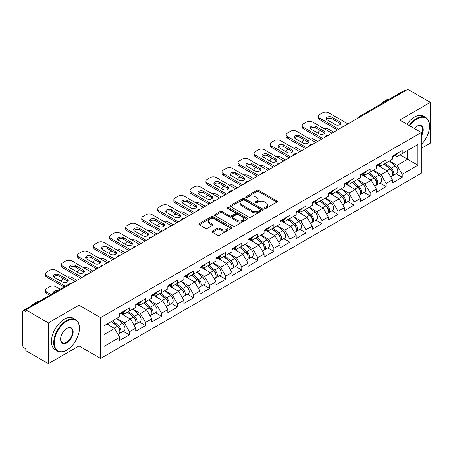 <?xml version="1.0" encoding="UTF-8"?>
<svg xmlns="http://www.w3.org/2000/svg" width="453" height="453" viewBox="0 0 453 453"><rect width="100%" height="100%" fill="white"/><g stroke="black" fill="none" stroke-linecap="round" stroke-linejoin="round"><path stroke-width="0.68" d="M264.739 208.289A0.997 0.578 0 0 0 266.149 208.289L276.879 202.095A1.427 0.827 0 0 0 277.298 201.511A1.427 0.827 0 0 0 276.879 200.928L258.708 190.436A1.427 0.827 0 0 0 256.687 190.436L245.962 196.63A0.997 0.578 0 0 0 245.668 197.038A0.997 0.578 0 0 0 245.962 197.446A0.997 0.578 0 0 0 247.372 197.446L248.759 196.647A4.57 2.639 0 0 1 255.22 196.647L256.738 197.519A4.57 2.639 0 0 1 258.074 199.382A4.57 2.639 0 0 1 256.738 201.251L255.35 202.049A0.997 0.578 0 0 0 255.056 202.457A0.997 0.578 0 0 0 255.35 202.865A0.997 0.578 0 0 0 256.76 202.865L258.153 202.066A4.57 2.639 0 0 1 264.614 202.066L266.126 202.938A4.57 2.639 0 0 1 267.463 204.807A4.57 2.639 0 0 1 266.126 206.67L264.739 207.474A0.997 0.578 0 0 0 264.444 207.882A0.997 0.578 0 0 0 264.739 208.289L264.739 207.474M212.366 231.121A1.427 0.827 0 0 0 211.947 231.704A1.427 0.827 0 0 0 212.366 232.287L217.468 235.232A1.427 0.827 0 0 0 219.484 235.232L231.398 228.352A1.427 0.827 0 0 0 231.817 227.768A1.427 0.827 0 0 0 231.398 227.185L213.227 216.693A1.427 0.827 0 0 0 211.206 216.693L199.292 223.572A1.427 0.827 0 0 0 198.878 224.156A1.427 0.827 0 0 0 199.292 224.739L205.452 228.295A1.427 0.827 0 0 0 207.474 228.295L212.57 225.351A1.427 0.827 0 0 0 212.989 224.767A1.427 0.827 0 0 0 212.57 224.184L209.518 222.423A3.817 2.203 0 0 1 208.397 220.86A3.817 2.203 0 0 1 210.753 218.827A3.817 2.203 0 0 1 214.915 219.303L226.879 226.211A3.817 2.203 0 0 1 228.001 227.768A3.817 2.203 0 0 1 225.639 229.807A3.817 2.203 0 0 1 221.477 229.326L219.484 228.176A1.427 0.827 0 0 0 217.468 228.176L212.366 231.121L212.366 232.287M79.015 305.209L48.363 322.904L25.838 309.897L407.825 89.36L430.35 102.367L399.699 120.062L421.301 132.531L100.611 317.678L79.015 305.209L79.015 324.461M248.861 217.1A1.427 0.827 0 0 0 250.883 217.1L262.797 210.226A1.427 0.827 0 0 0 263.21 209.643A1.427 0.827 0 0 0 262.797 209.06L244.62 198.567A1.427 0.827 0 0 0 242.604 198.567L230.69 205.447A1.427 0.827 0 0 0 230.271 206.03A1.427 0.827 0 0 0 230.69 206.613L248.861 217.1M227.61 208.505A0.997 0.578 0 0 1 228.623 208.646L228.623 207.457L247.095 218.125A1.427 0.827 0 0 1 247.514 218.708A1.427 0.827 0 0 1 247.095 219.286L235.181 226.166A1.427 0.827 0 0 1 233.165 226.166L214.994 215.673L220.09 212.751L220.09 211.568L214.994 214.507A1.427 0.827 0 0 0 214.575 215.09A1.427 0.827 0 0 0 214.994 215.673L214.994 214.507M220.09 212.751A1.427 0.827 0 0 1 222.112 212.751L222.112 211.568A1.427 0.827 0 0 0 220.09 211.568M222.112 211.568L229.478 215.821A1.427 0.827 0 0 0 231.5 215.821L234.881 213.867A1.427 0.827 0 0 0 235.3 213.284A1.427 0.827 0 0 0 234.881 212.7L227.208 208.272A0.997 0.578 0 0 1 226.913 207.865A0.997 0.578 0 0 1 227.531 207.332A0.997 0.578 0 0 1 228.623 207.457M48.363 322.904L48.363 363.64L79.015 345.945L100.611 358.414L100.611 317.678M100.611 358.414L421.301 173.267L421.301 132.531M123.358 331.285L129.462 334.812L129.462 331.721L124.32 322.813L116.704 318.419M129.462 334.812L119.688 340.452L119.688 337.36L104.003 346.42L104.003 325.752L119.688 316.698L119.688 313.612L129.462 307.972L129.462 311.058L135.736 307.434L135.736 304.348L145.504 298.708L145.504 301.794L151.778 298.17L151.778 295.084L161.551 289.444L161.551 292.53L167.825 288.906L167.825 285.82L177.593 280.18L177.593 283.267L183.867 279.643L183.867 276.557L193.641 270.917L193.641 274.003L199.915 270.384L199.915 267.293L209.682 261.653L209.682 264.739L215.956 261.121L215.956 258.029L225.73 252.389L225.73 255.475L232.004 251.857L232.004 248.765L241.772 243.125L241.772 246.217L248.046 242.593L248.046 239.507L257.819 233.861L257.819 236.953L264.093 233.329L264.093 230.243L273.861 224.597L273.861 227.689L280.135 224.065L280.135 220.979L289.909 215.334L289.909 218.425L296.183 214.801L296.183 211.715L305.951 206.075L305.951 209.161L312.225 205.537L312.225 202.451L321.998 196.812L321.998 199.898L328.272 196.274L328.272 193.188L338.04 187.548L338.04 190.634L344.314 187.01L344.314 183.924L354.087 178.284L354.087 181.37L360.362 177.746L360.362 174.66L370.129 169.02L370.129 172.106L376.403 168.488L376.403 165.396L386.177 159.756L386.177 162.842L392.451 159.224L392.451 156.132L402.219 150.492L402.219 153.578L417.904 144.524L417.904 165.192L402.219 174.246L397.077 165.339L389.467 160.945M396.12 173.81L402.219 177.333L402.219 174.246M402.219 177.333L392.451 182.972L392.451 179.886L386.177 183.51L381.035 174.603L373.419 170.209M380.073 183.074L386.177 186.596L386.177 183.51M386.177 186.596L376.403 192.236L376.403 189.15L370.129 192.774L364.988 183.867L357.377 179.473M364.031 192.338L370.129 195.86L370.129 192.774M370.129 195.86L360.362 201.5L360.362 198.414L354.087 202.038L348.946 193.131L341.33 188.737M347.983 201.602L354.087 205.124L354.087 202.038M354.087 205.124L344.314 210.764L344.314 207.678L338.04 211.296L332.898 202.389L325.288 197.995M331.941 210.866L338.04 214.388L338.04 211.296M338.04 214.388L328.272 220.028L328.272 216.942L321.998 220.56L316.857 211.653L309.24 207.259M315.894 220.124L321.998 223.652L321.998 220.56M321.998 223.652L312.225 229.292L312.225 226.206L305.951 229.824L300.809 220.917L293.199 216.523M299.852 229.388L305.951 232.916L305.951 229.824M305.951 232.916L296.183 238.555L296.183 235.469L289.909 239.088L284.767 230.181L277.151 225.787M283.805 238.652L289.909 242.174L289.909 239.088M289.909 242.174L280.135 247.819L280.135 244.728L273.861 248.352L268.72 239.444L261.109 235.05M267.763 247.916L273.861 251.438L273.861 248.352M273.861 251.438L264.093 257.083L264.093 253.991L257.819 257.615L252.678 248.708L245.062 244.314M251.715 257.179L257.819 260.702L257.819 257.615M257.819 260.702L248.046 266.347L248.046 263.255L241.772 266.879L236.63 257.972L229.02 253.578M235.673 266.443L241.772 269.965L241.772 266.879M241.772 269.965L232.004 275.605L232.004 272.519L225.73 276.143L220.588 267.236L212.972 262.842M219.626 275.707L225.73 279.229L225.73 276.143M225.73 279.229L215.956 284.869L215.956 281.783L209.682 285.407L204.541 276.5L196.93 272.106M203.584 284.971L209.682 288.493L209.682 285.407M209.682 288.493L199.915 294.133L199.915 291.047L193.641 294.671L188.499 285.764L180.883 281.37M187.536 294.235L193.641 297.757L193.641 294.671M193.641 297.757L183.867 303.397L183.867 300.311L177.593 303.935L172.451 295.028L164.841 290.633M171.494 303.499L177.593 307.021L177.593 303.935M177.593 307.021L167.825 312.661L167.825 309.575L161.551 313.193L156.41 304.286L148.794 299.892M155.447 312.763L161.551 316.285L161.551 313.193M161.551 316.285L151.778 321.924L151.778 318.838L145.504 322.457L140.362 313.55L132.752 309.156M139.405 322.021L145.504 325.548L145.504 322.457M145.504 325.548L135.736 331.188L135.736 328.102L129.462 331.721M122.327 312.876L124.32 314.025L129.462 311.058M124.32 322.813L130.594 319.195L120.991 313.652M135.736 328.102L130.594 319.195M138.375 303.618L140.362 304.761L145.504 301.794M140.362 313.55L146.636 309.931L137.038 304.388M151.778 318.838L146.636 309.931M154.416 294.354L156.41 295.498L161.551 292.53M156.41 304.286L162.684 300.667L153.08 295.124M167.825 309.575L162.684 300.667M170.464 285.09L172.451 286.234L177.593 283.267M172.451 295.028L178.725 291.404L169.128 285.86M183.867 300.311L178.725 291.404M186.506 275.826L188.499 276.976L193.641 274.003M188.499 285.764L194.773 282.14L185.169 276.596M199.915 291.047L194.773 282.14M202.553 266.562L204.541 267.712L209.682 264.739M204.541 276.5L210.815 272.876L201.217 267.332M215.956 281.783L210.815 272.876M218.595 257.298L220.588 258.448L225.73 255.475M220.588 267.236L226.862 263.612L217.259 258.068M232.004 272.519L226.862 263.612M234.643 248.034L236.63 249.184L241.772 246.217M236.63 257.972L242.904 254.348L233.306 248.805M248.046 263.255L242.904 254.348M250.685 238.771L252.678 239.92L257.819 236.953M252.678 248.708L258.952 245.084L249.348 239.546M264.093 253.991L258.952 245.084M266.732 229.507L268.72 230.656L273.861 227.689M268.72 239.444L274.994 235.82L265.396 230.283M280.135 244.728L274.994 235.82M282.774 220.243L284.767 221.392L289.909 218.425M284.767 230.181L291.041 226.557L281.438 221.019M296.183 235.469L291.041 226.557M298.821 210.985L300.809 212.129L305.951 209.161M300.809 220.917L307.083 217.298L297.485 211.755M312.225 226.206L307.083 217.298M314.863 201.721L316.857 202.865L321.998 199.898M316.857 211.653L323.131 208.035L313.527 202.491M328.272 216.942L323.131 208.035M330.911 192.457L332.898 193.601L338.04 190.634M332.898 202.389L339.172 198.771L329.574 193.227M344.314 207.678L339.172 198.771M346.953 183.193L348.946 184.343L354.087 181.37M348.946 193.131L355.22 189.507L345.616 183.963M360.362 198.414L355.22 189.507M363 173.929L364.988 175.079L370.129 172.106M364.988 183.867L371.262 180.243L361.664 174.699M376.403 189.15L371.262 180.243M379.042 164.666L381.035 165.815L386.177 162.842M381.035 174.603L387.309 170.979L377.706 165.436M392.451 179.886L387.309 170.979M406.284 90.249L359.693 117.151M359.036 117.531A2.18 1.257 120 0 1 359.591 117.089A2.18 1.257 60 0 0 358.499 116.982L405.09 90.085A2.18 1.257 60 0 1 406.182 90.192M395.09 155.402L397.077 156.551L402.219 153.578M397.077 165.339L407.621 159.252L407.621 150.464L417.904 144.524M400.01 154.858L417.904 165.192M421.301 148.324L430.35 143.103L430.35 102.367M48.363 363.64L25.838 350.633L25.838 348.855L24.19 347.904A2.18 1.257 -120 0 1 22.65 345.231L22.65 311.619A2.18 1.257 -120 0 1 23.103 310.622A2.18 1.257 -120 0 1 24.19 310.73L25.838 311.681L25.838 309.897M104.003 334.541L114.547 328.453L106.936 324.059M119.688 337.36L114.547 328.453M79.015 345.945L79.015 332.225M265.135 208.431L266.126 207.859A4.57 2.639 0 0 0 267.463 205.99L267.463 204.807M258.074 199.382L258.074 200.571A4.57 2.639 0 0 1 256.738 202.434L255.747 203.006M276.879 200.928L276.879 202.095L258.708 191.625A1.427 0.827 0 0 0 256.687 191.625L246.358 197.587M262.774 210.237L244.62 199.756A1.427 0.827 0 0 0 242.604 199.756L230.707 206.625M260.271 210.05A0.997 0.578 0 0 0 260.566 209.643A0.997 0.578 0 0 0 260.271 209.235L244.32 200.028A0.997 0.578 0 0 0 242.904 200.028L241.443 200.872A4.57 2.639 0 0 0 240.107 202.734A4.57 2.639 0 0 0 241.443 204.603L252.344 210.894A4.57 2.639 0 0 0 258.805 210.894L260.271 210.05L260.271 211.24A0.997 0.578 0 0 0 260.566 210.832L260.566 209.643M240.107 202.734L240.107 203.924A4.57 2.639 0 0 0 241.443 205.787L241.443 204.603M260.271 211.24L258.805 212.083A4.57 2.639 0 0 1 252.344 212.083L241.443 205.787M222.112 212.751L229.478 217.01A1.427 0.827 0 0 0 231.5 217.01L234.881 215.056A1.427 0.827 0 0 0 235.3 214.473L235.3 213.284M228.623 208.646L247.078 219.297M237.129 220.237A3.817 2.203 0 0 0 241.29 220.713A3.817 2.203 0 0 0 243.646 218.674A3.817 2.203 0 0 0 242.531 217.117L238.312 214.682A1.427 0.827 0 0 0 236.296 214.682L232.91 216.636A1.427 0.827 0 0 0 232.497 217.219A1.427 0.827 0 0 0 232.91 217.802L237.129 220.237L237.129 221.421A3.817 2.203 0 0 0 241.29 221.902A3.817 2.203 0 0 0 243.646 219.864L243.646 218.674M232.497 217.219L232.497 218.408A1.427 0.827 0 0 0 232.91 218.992L232.91 217.802M237.129 221.421L232.91 218.992M228.001 227.768L228.001 228.958A3.817 2.203 0 0 1 225.639 230.996A3.817 2.203 0 0 1 221.477 230.515L219.484 229.365A1.427 0.827 0 0 0 217.468 229.365L212.389 232.298M208.397 220.86L208.397 222.049A3.817 2.203 0 0 0 209.518 223.606L209.518 222.423M212.553 225.362L209.518 223.606M231.381 228.363L213.227 217.882A1.427 0.827 0 0 0 211.206 217.882L199.314 224.75M391.228 169.796L390.503 169.382M392.145 175.917A4.802 2.769 -120 0 0 392.842 175.702A4.802 2.769 -120 0 0 393.708 172.344A4.802 2.769 -120 0 0 391.205 168.165L385.418 163.284M392.842 175.702L396.805 173.414A4.802 2.769 -120 0 0 397.666 170.062A4.802 2.769 -120 0 0 395.169 165.877L389.376 160.996M384.303 163.924L390.905 169.496A2.911 1.682 60 0 1 392.479 173.08M333.668 132.174L328.68 129.292A4.366 2.52 0 0 0 324.155 128.697M320.299 130.572L319.529 131.019A4.366 2.52 0 0 0 318.249 132.797A4.366 2.52 0 0 0 318.368 133.375M390.735 176.919L391.607 176.415A4.802 2.769 -120 0 0 392.474 173.057A4.802 2.769 -120 0 0 389.971 168.878L384.184 163.992M382.513 168.21L378.606 164.915M326.488 119.349A3.347 1.931 180 0 1 331.924 118.754L340.044 123.448A3.347 1.931 180 0 1 340.747 124.037M337.474 129.977L319.529 119.615A4.366 2.52 180 0 1 318.249 117.837L318.249 116.291A4.366 2.52 0 0 0 319.529 118.069L319.529 119.615M393.736 155.39A4.802 2.769 60 0 1 392.842 156.698A4.802 2.769 60 0 1 392.451 156.863M397.694 153.103A4.802 2.769 60 0 1 396.805 154.411L392.842 156.698M318.249 116.291A4.366 2.52 0 0 1 319.529 114.507L322.513 112.786A4.366 2.52 0 0 1 328.68 112.786L347.966 123.918M338.81 129.207L319.529 118.069M331.924 117.208L340.044 121.902A3.347 1.931 180 0 1 341.03 123.267A3.347 1.931 180 0 1 338.963 125.051A3.347 1.931 180 0 1 335.316 124.632L327.191 119.943A3.347 1.931 180 0 1 326.211 118.578A3.347 1.931 180 0 1 328.278 116.789A3.347 1.931 180 0 1 331.924 117.208L331.924 118.754M421.301 144.53A17.746 10.243 120 0 0 429.529 126.177A17.746 10.243 120 0 0 416.981 118.935A17.746 10.243 120 0 0 409.693 125.832M409.167 125.526A18.182 10.498 -60 0 1 416.669 118.397A18.182 10.498 -60 0 1 425.763 117.497A18.182 10.498 -60 0 1 429.529 125.821A18.182 10.498 -60 0 1 429.529 126.002M414.257 128.465A8.873 5.125 -60 0 1 416.981 126.177L416.981 126.177A8.873 5.125 -60 0 1 422.808 127.372A8.873 5.125 -60 0 1 421.301 136.183M421.301 134.915A8.437 4.87 120 0 0 420.888 125.94A8.437 4.87 120 0 0 416.822 126.268M381.284 103.828A18.182 10.498 -60 0 1 385.611 100.464A18.182 10.498 -60 0 1 389.937 98.833M406.902 124.218A18.182 10.498 -60 0 1 414.41 117.089A18.182 10.498 -60 0 1 423.498 116.189L425.763 117.497M66.568 350.22L66.874 350.039A17.746 10.243 120 0 0 79.422 328.306A17.746 10.243 120 0 0 66.874 321.064A17.746 10.243 120 0 0 54.326 342.796A17.746 10.243 120 0 0 66.874 350.039L66.568 350.22A18.182 10.498 -60 0 1 57.474 351.12A18.182 10.498 -60 0 1 54.688 336.551A18.182 10.498 -60 0 1 66.568 320.526A18.182 10.498 -60 0 1 75.657 319.625A18.182 10.498 -60 0 1 79.422 327.949A18.182 10.498 -60 0 1 79.422 328.131M66.874 328.306L66.874 328.306A8.873 5.125 -60 0 1 73.148 331.93A8.873 5.125 -60 0 1 66.874 342.796A8.873 5.125 -60 0 1 60.6 339.172A8.873 5.125 -60 0 1 66.874 328.306L66.874 328.306M60.606 338.991A8.437 4.87 120 0 0 62.35 342.678A8.437 4.87 120 0 0 66.568 342.264A8.437 4.87 120 0 0 72.078 334.829A8.437 4.87 120 0 0 70.787 328.068A8.437 4.87 120 0 0 66.721 328.402M31.183 305.956A18.182 10.498 -60 0 1 35.504 302.598A18.182 10.498 -60 0 1 39.83 300.962M57.474 351.12L55.215 349.812A18.182 10.498 -60 0 1 52.429 335.243A18.182 10.498 -60 0 1 64.303 319.223A18.182 10.498 -60 0 1 73.397 318.323L75.657 319.625M375.18 179.06L374.461 178.646M376.103 185.181A4.802 2.769 -120 0 0 376.8 184.966A4.802 2.769 -120 0 0 377.66 181.608A4.802 2.769 -120 0 0 375.163 177.429L369.376 172.542M376.8 184.966L380.758 182.678A4.802 2.769 -120 0 0 381.624 179.326A4.802 2.769 -120 0 0 379.121 175.141L373.334 170.26M368.261 173.188L374.863 178.759A2.911 1.682 60 0 1 376.432 182.344M317.627 141.438L312.638 138.556A4.366 2.52 0 0 0 308.108 137.961M304.257 139.835L303.482 140.277A4.366 2.52 0 0 0 302.208 142.061A4.366 2.52 0 0 0 302.321 142.638M374.693 186.183L375.565 185.679A4.802 2.769 -120 0 0 376.426 182.321A4.802 2.769 -120 0 0 373.929 178.142L368.142 173.256M366.471 177.474L362.564 174.179M359.138 188.323L358.414 187.91M360.056 194.445A4.802 2.769 -120 0 0 360.752 194.229A4.802 2.769 -120 0 0 361.619 190.872A4.802 2.769 -120 0 0 359.116 186.693L353.329 181.806M360.752 194.229L364.716 191.942A4.802 2.769 -120 0 0 365.577 188.59A4.802 2.769 -120 0 0 363.08 184.405L357.287 179.524M352.213 182.451L358.816 188.023A2.911 1.682 60 0 1 360.39 191.608M301.579 150.702L296.59 147.82A4.366 2.52 0 0 0 292.066 147.225M288.21 149.099L287.44 149.541A4.366 2.52 0 0 0 286.16 151.325A4.366 2.52 0 0 0 286.279 151.902M358.646 195.447L359.518 194.937A4.802 2.769 -120 0 0 360.384 191.585A4.802 2.769 -120 0 0 357.881 187.406L352.094 182.519M350.424 186.738L346.517 183.442M343.091 197.587L342.372 197.174M344.014 203.708A4.802 2.769 -120 0 0 344.71 203.493A4.802 2.769 -120 0 0 345.571 200.135A4.802 2.769 -120 0 0 343.074 195.956L337.287 191.07M344.71 203.493L348.668 201.206A4.802 2.769 -120 0 0 349.535 197.848A4.802 2.769 -120 0 0 347.032 193.669L341.245 188.788M336.171 191.715L342.774 197.287A2.911 1.682 60 0 1 344.342 200.872M285.537 159.966L280.549 157.083A4.366 2.52 0 0 0 276.019 156.489M272.168 158.363L271.392 158.805A4.366 2.52 0 0 0 270.118 160.589A4.366 2.52 0 0 0 270.231 161.166M342.604 204.705L343.476 204.201A4.802 2.769 -120 0 0 344.337 200.849A4.802 2.769 -120 0 0 341.839 196.67L336.052 191.783M334.382 196.002L330.475 192.706M327.049 206.851L326.324 206.438M327.966 212.972A4.802 2.769 -120 0 0 328.663 212.751A4.802 2.769 -120 0 0 329.529 209.399A4.802 2.769 -120 0 0 327.026 205.22L321.239 200.334M328.663 212.751L332.627 210.469A4.802 2.769 -120 0 0 333.487 207.112A4.802 2.769 -120 0 0 330.99 202.933L325.197 198.046M320.124 200.979L326.726 206.551A2.911 1.682 60 0 1 328.3 210.135M269.49 169.229L264.501 166.347A4.366 2.52 0 0 0 259.977 165.753M256.121 167.627L255.35 168.069A4.366 2.52 0 0 0 254.071 169.852A4.366 2.52 0 0 0 254.19 170.424M326.556 213.969L327.428 213.465A4.802 2.769 -120 0 0 328.295 210.113A4.802 2.769 -120 0 0 325.792 205.934L320.005 201.047M318.334 205.266L314.427 201.97M311.001 216.115L310.282 215.702M311.924 222.236A4.802 2.769 -120 0 0 312.621 222.015A4.802 2.769 -120 0 0 313.482 218.663A4.802 2.769 -120 0 0 310.985 214.484L305.197 209.597M312.621 222.015L316.579 219.733A4.802 2.769 -120 0 0 317.445 216.375A4.802 2.769 -120 0 0 314.943 212.197L309.156 207.31M304.082 210.243L310.684 215.815A2.911 1.682 60 0 1 312.253 219.399M253.448 178.493L248.459 175.611A4.366 2.52 0 0 0 243.929 175.017M240.079 176.885L239.303 177.333A4.366 2.52 0 0 0 238.029 179.116A4.366 2.52 0 0 0 238.142 179.688M310.515 223.233L311.387 222.729A4.802 2.769 -120 0 0 312.247 219.377A4.802 2.769 -120 0 0 309.75 215.192L303.963 210.311M302.293 214.529L298.385 211.234M310.447 128.612A3.347 1.931 180 0 1 315.877 128.018L324.003 132.706A3.347 1.931 180 0 1 324.705 133.301M321.432 139.241L303.482 128.879A4.366 2.52 180 0 1 302.208 127.095L302.208 125.555A4.366 2.52 0 0 0 303.482 127.333L303.482 128.879M377.694 164.654A4.802 2.769 60 0 1 376.8 165.962A4.802 2.769 60 0 1 376.403 166.126M381.653 162.367A4.802 2.769 60 0 1 380.758 163.675L376.8 165.962M302.208 125.555A4.366 2.52 0 0 1 303.482 123.771L306.466 122.05A4.366 2.52 0 0 1 312.638 122.05L331.924 133.182M322.768 138.471L303.482 127.333M315.877 126.472L324.003 131.166A3.347 1.931 180 0 1 324.982 132.531A3.347 1.931 180 0 1 322.915 134.315A3.347 1.931 180 0 1 319.269 133.895L311.149 129.207A3.347 1.931 180 0 1 310.163 127.842A3.347 1.931 180 0 1 312.23 126.053A3.347 1.931 180 0 1 315.877 126.472L315.877 128.018M294.399 137.876A3.347 1.931 180 0 1 299.835 137.282L307.955 141.97A3.347 1.931 180 0 1 308.657 142.565M305.384 148.505L287.44 138.142A4.366 2.52 180 0 1 286.16 136.359L286.16 134.818A4.366 2.52 0 0 0 287.44 136.596L287.44 138.142M361.647 173.918A4.802 2.769 60 0 1 360.752 175.226A4.802 2.769 60 0 1 360.362 175.39M365.605 171.63A4.802 2.769 60 0 1 364.716 172.938L360.752 175.226M286.16 134.818A4.366 2.52 0 0 1 287.44 133.035L290.424 131.313A4.366 2.52 0 0 1 296.59 131.313L315.877 142.446M306.721 147.735L287.44 136.596M299.835 135.736L307.955 140.43A3.347 1.931 180 0 1 308.94 141.795A3.347 1.931 180 0 1 306.874 143.578A3.347 1.931 180 0 1 303.227 143.159L295.101 138.471A3.347 1.931 180 0 1 294.122 137.1A3.347 1.931 180 0 1 296.188 135.317A3.347 1.931 180 0 1 299.835 135.736L299.835 137.282M278.357 147.14A3.347 1.931 180 0 1 283.788 146.546L291.913 151.234A3.347 1.931 180 0 1 292.615 151.829M289.342 157.769L271.392 147.406A4.366 2.52 180 0 1 270.118 145.623L270.118 144.082A4.366 2.52 0 0 0 271.392 145.86L271.392 147.406M345.605 183.182A4.802 2.769 60 0 1 344.71 184.49A4.802 2.769 60 0 1 344.314 184.654M349.563 180.894A4.802 2.769 60 0 1 348.668 182.202L344.71 184.49M270.118 144.082A4.366 2.52 0 0 1 271.392 142.299L274.376 140.577A4.366 2.52 0 0 1 280.549 140.577L299.835 151.71M290.679 156.993L271.392 145.86M283.788 145L291.913 149.694A3.347 1.931 180 0 1 292.893 151.059A3.347 1.931 180 0 1 290.826 152.842A3.347 1.931 180 0 1 287.179 152.423L279.059 147.735A3.347 1.931 180 0 1 278.074 146.364A3.347 1.931 180 0 1 280.141 144.581A3.347 1.931 180 0 1 283.788 145L283.788 146.546M262.31 156.404A3.347 1.931 180 0 1 267.746 155.809L275.866 160.498A3.347 1.931 180 0 1 276.568 161.092M273.295 167.032L255.35 156.67A4.366 2.52 180 0 1 254.071 154.886L254.071 153.346A4.366 2.52 0 0 0 255.35 155.124L255.35 156.67M329.558 192.446A4.802 2.769 60 0 1 328.663 193.754A4.802 2.769 60 0 1 328.272 193.912M333.516 190.158A4.802 2.769 60 0 1 332.627 191.466L328.663 193.754M254.071 153.346A4.366 2.52 0 0 1 255.35 151.562L258.335 149.841A4.366 2.52 0 0 1 264.501 149.841L283.788 160.974M274.631 166.257L255.35 155.124M267.746 154.263L275.866 158.952A3.347 1.931 180 0 1 276.851 160.322A3.347 1.931 180 0 1 274.784 162.106A3.347 1.931 180 0 1 271.137 161.687L263.012 156.993A3.347 1.931 180 0 1 262.032 155.628A3.347 1.931 180 0 1 264.099 153.844A3.347 1.931 180 0 1 267.746 154.263L267.746 155.809M246.268 165.662A3.347 1.931 180 0 1 251.698 165.073L259.824 169.762A3.347 1.931 180 0 1 260.526 170.356M257.253 176.296L239.303 165.934A4.366 2.52 180 0 1 238.029 164.15L238.029 162.604A4.366 2.52 0 0 0 239.303 164.388L239.303 165.934M313.516 201.71A4.802 2.769 60 0 1 312.621 203.018A4.802 2.769 60 0 1 312.225 203.176M317.474 199.422A4.802 2.769 60 0 1 316.579 200.73L312.621 203.018M238.029 162.604A4.366 2.52 0 0 1 239.303 160.826L242.287 159.105A4.366 2.52 0 0 1 248.459 159.105L267.746 170.237M258.589 175.521L239.303 164.388M251.698 163.527L259.824 168.216A3.347 1.931 180 0 1 260.803 169.586A3.347 1.931 180 0 1 258.737 171.37A3.347 1.931 180 0 1 255.09 170.951L246.97 166.257A3.347 1.931 180 0 1 245.985 164.892A3.347 1.931 180 0 1 248.051 163.108A3.347 1.931 180 0 1 251.698 163.527L251.698 165.073M294.96 225.379L294.235 224.96M295.877 231.494A4.802 2.769 -120 0 0 296.573 231.279A4.802 2.769 -120 0 0 297.44 227.927A4.802 2.769 -120 0 0 294.937 223.742L289.15 218.861M296.573 231.279L300.537 228.997A4.802 2.769 -120 0 0 301.398 225.639A4.802 2.769 -120 0 0 298.901 221.46L293.108 216.574M288.034 219.507L294.637 225.079A2.911 1.682 60 0 1 296.211 228.663M237.4 187.752L232.412 184.875A4.366 2.52 0 0 0 227.887 184.28M224.031 186.149L223.261 186.596A4.366 2.52 0 0 0 221.981 188.38A4.366 2.52 0 0 0 222.1 188.952M294.467 232.497L295.339 231.993A4.802 2.769 -120 0 0 296.205 228.64A4.802 2.769 -120 0 0 293.703 224.456L287.915 219.575M286.245 223.793L282.338 220.498M230.22 174.926A3.347 1.931 180 0 1 235.656 174.337L243.776 179.026A3.347 1.931 180 0 1 244.478 179.62M241.206 185.554L223.261 175.198A4.366 2.52 180 0 1 221.981 173.414L221.981 171.868A4.366 2.52 0 0 0 223.261 173.652L223.261 175.198M297.468 210.973A4.802 2.769 60 0 1 296.573 212.276A4.802 2.769 60 0 1 296.183 212.44M301.426 208.686A4.802 2.769 60 0 1 300.537 209.994L296.573 212.276M221.981 171.868A4.366 2.52 0 0 1 223.261 170.09L226.245 168.369A4.366 2.52 0 0 1 232.412 168.369L251.698 179.501M242.542 184.784L223.261 173.652M235.656 172.791L243.776 177.48A3.347 1.931 180 0 1 244.762 178.844A3.347 1.931 180 0 1 242.695 180.634A3.347 1.931 180 0 1 239.048 180.215L230.922 175.521A3.347 1.931 180 0 1 229.943 174.156A3.347 1.931 180 0 1 232.01 172.372A3.347 1.931 180 0 1 235.656 172.791L235.656 174.337M278.912 234.643L278.193 234.224M279.835 240.758A4.802 2.769 -120 0 0 280.532 240.543A4.802 2.769 -120 0 0 281.392 237.191A4.802 2.769 -120 0 0 278.895 233.006L273.108 228.125M280.532 240.543L284.49 238.255A4.802 2.769 -120 0 0 285.356 234.903A4.802 2.769 -120 0 0 282.853 230.724L277.066 225.837M271.993 228.771L278.595 234.337A2.911 1.682 60 0 1 280.164 237.921M221.358 197.015L216.37 194.139A4.366 2.52 0 0 0 211.84 193.544M207.989 195.413L207.214 195.86A4.366 2.52 0 0 0 205.939 197.644A4.366 2.52 0 0 0 206.053 198.216M278.425 241.76L279.297 241.256A4.802 2.769 -120 0 0 280.158 237.904A4.802 2.769 -120 0 0 277.661 233.72L271.874 228.839M270.203 233.057L266.296 229.762M214.178 184.19A3.347 1.931 180 0 1 219.609 183.595L227.734 188.289A3.347 1.931 180 0 1 228.437 188.884M225.164 194.818L207.214 184.456A4.366 2.52 180 0 1 205.939 182.678L205.939 181.132A4.366 2.52 0 0 0 207.214 182.916L207.214 184.456M281.426 220.232A4.802 2.769 60 0 1 280.532 221.54A4.802 2.769 60 0 1 280.135 221.704M285.384 217.95A4.802 2.769 60 0 1 284.49 219.258L280.532 221.54M205.939 181.132A4.366 2.52 0 0 1 207.214 179.354L210.198 177.633A4.366 2.52 0 0 1 216.37 177.633L235.656 188.765M226.5 194.048L207.214 182.916M219.609 182.055L227.734 186.744A3.347 1.931 180 0 1 228.714 188.108A3.347 1.931 180 0 1 226.647 189.898A3.347 1.931 180 0 1 223.001 189.479L214.881 184.784A3.347 1.931 180 0 1 213.895 183.42A3.347 1.931 180 0 1 215.962 181.636A3.347 1.931 180 0 1 219.609 182.055L219.609 183.595M262.87 243.907L262.145 243.488M263.788 250.022A4.802 2.769 -120 0 0 264.484 249.807A4.802 2.769 -120 0 0 265.35 246.455A4.802 2.769 -120 0 0 262.848 242.27L257.061 237.389M264.484 249.807L268.448 247.519A4.802 2.769 -120 0 0 269.309 244.167A4.802 2.769 -120 0 0 266.811 239.988L261.019 235.101M255.945 238.035L262.547 243.601A2.911 1.682 60 0 1 264.122 247.185M205.311 206.279L200.322 203.403A4.366 2.52 0 0 0 195.798 202.802M191.942 204.677L191.172 205.124A4.366 2.52 0 0 0 189.892 206.902A4.366 2.52 0 0 0 190.011 207.48M262.378 251.024L263.25 250.52A4.802 2.769 -120 0 0 264.116 247.168A4.802 2.769 -120 0 0 261.613 242.984L255.826 238.102M254.156 242.321L250.249 239.025M198.131 193.454A3.347 1.931 180 0 1 203.567 192.859L211.687 197.553A3.347 1.931 180 0 1 212.389 198.148M209.116 204.082L191.172 193.72A4.366 2.52 180 0 1 189.892 191.942L189.892 190.396A4.366 2.52 0 0 0 191.172 192.18L191.172 193.72M265.379 229.495A4.802 2.769 60 0 1 264.484 230.804A4.802 2.769 60 0 1 264.093 230.968M269.337 227.213A4.802 2.769 60 0 1 268.448 228.522L264.484 230.804M189.892 190.396A4.366 2.52 0 0 1 191.172 188.618L194.156 186.891A4.366 2.52 0 0 1 200.322 186.891L219.609 198.029M210.452 203.312L191.172 192.18M203.567 191.319L211.687 196.007A3.347 1.931 180 0 1 212.672 197.372A3.347 1.931 180 0 1 210.605 199.156A3.347 1.931 180 0 1 206.959 198.737L198.833 194.048A3.347 1.931 180 0 1 197.853 192.684A3.347 1.931 180 0 1 199.92 190.9A3.347 1.931 180 0 1 203.567 191.319L203.567 192.859M246.823 253.17L246.104 252.751M247.746 259.286A4.802 2.769 -120 0 0 248.442 259.071A4.802 2.769 -120 0 0 249.303 255.719A4.802 2.769 -120 0 0 246.806 251.534L241.019 246.653M248.442 259.071L252.4 256.783A4.802 2.769 -120 0 0 253.267 253.431A4.802 2.769 -120 0 0 250.764 249.246L244.977 244.365M239.903 247.293L246.506 252.865A2.911 1.682 60 0 1 248.074 256.449M189.269 215.543L184.28 212.667A4.366 2.52 0 0 0 179.75 212.066M175.9 213.941L175.124 214.388A4.366 2.52 0 0 0 173.85 216.166A4.366 2.52 0 0 0 173.963 216.744M246.336 260.288L247.208 259.784A4.802 2.769 -120 0 0 248.068 256.426A4.802 2.769 -120 0 0 245.571 252.247L239.784 247.366M238.114 251.585L234.207 248.289M182.089 202.718A3.347 1.931 180 0 1 187.519 202.123L195.645 206.817A3.347 1.931 180 0 1 196.347 207.412M193.074 213.346L175.124 202.984A4.366 2.52 180 0 1 173.85 201.206L173.85 199.66A4.366 2.52 0 0 0 175.124 201.443L175.124 202.984M249.337 238.759A4.802 2.769 60 0 1 248.442 240.067A4.802 2.769 60 0 1 248.046 240.232M253.295 236.472A4.802 2.769 60 0 1 252.4 237.78L248.442 240.067M173.85 199.66A4.366 2.52 0 0 1 175.124 197.876L178.108 196.155A4.366 2.52 0 0 1 184.28 196.155L203.567 207.293M194.411 212.576L175.124 201.443M187.519 200.583L195.645 205.271A3.347 1.931 180 0 1 196.625 206.636A3.347 1.931 180 0 1 194.558 208.42A3.347 1.931 180 0 1 190.911 208.001L182.791 203.312A3.347 1.931 180 0 1 181.806 201.947A3.347 1.931 180 0 1 183.873 200.164A3.347 1.931 180 0 1 187.519 200.583L187.519 202.123M230.781 262.429L230.056 262.015M231.698 268.55A4.802 2.769 -120 0 0 232.395 268.335A4.802 2.769 -120 0 0 233.261 264.982A4.802 2.769 -120 0 0 230.758 260.798L224.971 255.917M232.395 268.335L236.358 266.047A4.802 2.769 -120 0 0 237.219 262.695A4.802 2.769 -120 0 0 234.722 258.51L228.929 253.629M223.856 256.557L230.458 262.128A2.911 1.682 60 0 1 232.032 265.713M173.222 224.807L168.233 221.93A4.366 2.52 0 0 0 163.709 221.33M159.852 223.204L159.082 223.652A4.366 2.52 0 0 0 157.803 225.43A4.366 2.52 0 0 0 157.921 226.007M230.288 269.552L231.16 269.048A4.802 2.769 -120 0 0 232.027 265.69A4.802 2.769 -120 0 0 229.524 261.511L223.737 256.625M222.066 260.849L218.159 257.553M166.041 211.981A3.347 1.931 180 0 1 171.477 211.387L179.598 216.081A3.347 1.931 180 0 1 180.3 216.67M177.027 222.61L159.082 212.247A4.366 2.52 180 0 1 157.803 210.469L157.803 208.924A4.366 2.52 0 0 0 159.082 210.707L159.082 212.247M233.289 248.023A4.802 2.769 60 0 1 232.395 249.331A4.802 2.769 60 0 1 232.004 249.495M237.247 245.736A4.802 2.769 60 0 1 236.358 247.044L232.395 249.331M157.803 208.924A4.366 2.52 0 0 1 159.082 207.14L162.066 205.419A4.366 2.52 0 0 1 168.233 205.419L187.519 216.551M178.363 221.84L159.082 210.707M171.477 209.841L179.598 214.535A3.347 1.931 180 0 1 180.577 215.9A3.347 1.931 180 0 1 178.516 217.683A3.347 1.931 180 0 1 174.869 217.264L166.744 212.576A3.347 1.931 180 0 1 165.764 211.211A3.347 1.931 180 0 1 167.831 209.428A3.347 1.931 180 0 1 171.477 209.841L171.477 211.387M214.733 271.692L214.014 271.279M215.656 277.814A4.802 2.769 -120 0 0 216.353 277.598A4.802 2.769 -120 0 0 217.214 274.241A4.802 2.769 -120 0 0 214.716 270.062L208.929 265.181M216.353 277.598L220.311 275.311A4.802 2.769 -120 0 0 221.177 271.959A4.802 2.769 -120 0 0 218.674 267.774L212.887 262.893M207.814 265.82L214.416 271.392A2.911 1.682 60 0 1 215.985 274.977M157.18 234.071L152.191 231.189A4.366 2.52 0 0 0 147.661 230.594M143.811 232.468L143.035 232.916A4.366 2.52 0 0 0 141.761 234.694A4.366 2.52 0 0 0 141.874 235.271M214.246 278.816L215.118 278.312A4.802 2.769 -120 0 0 215.979 274.954A4.802 2.769 -120 0 0 213.482 270.775L207.695 265.888M206.024 270.107L202.117 266.811M150 221.245A3.347 1.931 180 0 1 155.43 220.651L163.556 225.339A3.347 1.931 180 0 1 164.258 225.934M160.985 231.874L143.035 221.511A4.366 2.52 180 0 1 141.761 219.733L141.761 218.187A4.366 2.52 0 0 0 143.035 219.965L143.035 221.511M217.247 257.287A4.802 2.769 60 0 1 216.353 258.595A4.802 2.769 60 0 1 215.956 258.759M221.206 254.999A4.802 2.769 60 0 1 220.311 256.307L216.353 258.595M141.761 218.187A4.366 2.52 0 0 1 143.035 216.404L146.019 214.682A4.366 2.52 0 0 1 152.191 214.682L171.477 225.815M162.321 231.104L143.035 219.965M155.43 219.105L163.556 223.799A3.347 1.931 180 0 1 164.535 225.164A3.347 1.931 180 0 1 162.468 226.947A3.347 1.931 180 0 1 158.822 226.528L150.702 221.84A3.347 1.931 180 0 1 149.716 220.475A3.347 1.931 180 0 1 151.783 218.686A3.347 1.931 180 0 1 155.43 219.105L155.43 220.651M198.691 280.956L197.967 280.543M199.609 287.077A4.802 2.769 -120 0 0 200.305 286.862A4.802 2.769 -120 0 0 201.172 283.504A4.802 2.769 -120 0 0 198.669 279.325L192.882 274.439M200.305 286.862L204.269 284.575A4.802 2.769 -120 0 0 205.13 281.222A4.802 2.769 -120 0 0 202.633 277.038L196.84 272.157M191.766 275.084L198.369 280.656A2.911 1.682 60 0 1 199.943 284.241M141.132 243.335L136.143 240.452A4.366 2.52 0 0 0 131.619 239.858M127.763 241.732L126.993 242.174A4.366 2.52 0 0 0 125.713 243.957A4.366 2.52 0 0 0 125.832 244.535M198.199 288.08L199.071 287.576A4.802 2.769 -120 0 0 199.937 284.218A4.802 2.769 -120 0 0 197.434 280.039L191.647 275.152M189.977 279.371L186.07 276.075M133.952 230.509A3.347 1.931 180 0 1 139.388 229.914L147.508 234.603A3.347 1.931 180 0 1 148.21 235.198M144.937 241.138L126.993 230.775A4.366 2.52 180 0 1 125.713 228.992L125.713 227.451A4.366 2.52 0 0 0 126.993 229.229L126.993 230.775M201.2 266.551A4.802 2.769 60 0 1 200.305 267.859A4.802 2.769 60 0 1 199.915 268.023M205.158 264.263A4.802 2.769 60 0 1 204.269 265.571L200.305 267.859M125.713 227.451A4.366 2.52 0 0 1 126.993 225.668L129.977 223.946A4.366 2.52 0 0 1 136.143 223.946L155.43 235.079M146.274 240.367L126.993 229.229M139.388 228.369L147.508 233.063A3.347 1.931 180 0 1 148.488 234.428A3.347 1.931 180 0 1 146.427 236.211A3.347 1.931 180 0 1 142.78 235.792L134.654 231.104A3.347 1.931 180 0 1 133.675 229.733A3.347 1.931 180 0 1 135.741 227.95A3.347 1.931 180 0 1 139.388 228.369L139.388 229.914M182.644 290.22L181.925 289.807M183.567 296.341A4.802 2.769 -120 0 0 184.263 296.126A4.802 2.769 -120 0 0 185.124 292.768A4.802 2.769 -120 0 0 182.627 288.589L176.84 283.703M184.263 296.126L188.221 293.838A4.802 2.769 -120 0 0 189.088 290.486A4.802 2.769 -120 0 0 186.585 286.302L180.798 281.421M175.724 284.348L182.327 289.92A2.911 1.682 60 0 1 183.895 293.504M125.09 252.598L120.102 249.716A4.366 2.52 0 0 0 115.572 249.122M111.721 250.996L110.945 251.438A4.366 2.52 0 0 0 109.671 253.221A4.366 2.52 0 0 0 109.785 253.799M182.157 297.344L183.029 296.834A4.802 2.769 -120 0 0 183.89 293.482A4.802 2.769 -120 0 0 181.393 289.303L175.605 284.416M173.935 288.635L170.028 285.339M117.91 239.773A3.347 1.931 180 0 1 123.341 239.178L131.466 243.867A3.347 1.931 180 0 1 132.168 244.461M128.895 250.401L110.945 240.039A4.366 2.52 180 0 1 109.671 238.255L109.671 236.715A4.366 2.52 0 0 0 110.945 238.493L110.945 240.039M185.158 275.815A4.802 2.769 60 0 1 184.263 277.123A4.802 2.769 60 0 1 183.867 277.287M189.116 273.527A4.802 2.769 60 0 1 188.221 274.835L184.263 277.123M109.671 236.715A4.366 2.52 0 0 1 110.945 234.931L113.93 233.21A4.366 2.52 0 0 1 120.102 233.21L139.388 244.343M130.232 249.626L110.945 238.493M123.341 237.632L131.466 242.327A3.347 1.931 180 0 1 132.446 243.691A3.347 1.931 180 0 1 130.379 245.475A3.347 1.931 180 0 1 126.732 245.056L118.612 240.367A3.347 1.931 180 0 1 117.627 238.997A3.347 1.931 180 0 1 119.694 237.213A3.347 1.931 180 0 1 123.341 237.632L123.341 239.178M166.602 299.484L165.877 299.071M167.519 305.605A4.802 2.769 -120 0 0 168.216 305.384A4.802 2.769 -120 0 0 169.082 302.032A4.802 2.769 -120 0 0 166.579 297.853L160.792 292.966M168.216 305.384L172.18 303.102A4.802 2.769 -120 0 0 173.04 299.744A4.802 2.769 -120 0 0 170.543 295.566L164.75 290.684M159.677 293.612L166.279 299.184A2.911 1.682 60 0 1 167.853 302.768M109.043 261.862L104.054 258.98A4.366 2.52 0 0 0 99.53 258.386M95.674 260.26L94.904 260.702A4.366 2.52 0 0 0 93.624 262.485A4.366 2.52 0 0 0 93.743 263.063M166.109 306.602L166.981 306.098A4.802 2.769 -120 0 0 167.848 302.746A4.802 2.769 -120 0 0 165.345 298.567L159.558 293.68M157.887 297.898L153.98 294.603M101.863 249.037A3.347 1.931 180 0 1 107.299 248.442L115.419 253.131A3.347 1.931 180 0 1 116.121 253.725M112.848 259.665L94.904 249.303A4.366 2.52 180 0 1 93.624 247.519L93.624 245.979A4.366 2.52 0 0 0 94.904 247.757L94.904 249.303M169.111 285.079A4.802 2.769 60 0 1 168.216 286.387A4.802 2.769 60 0 1 167.825 286.545M173.069 282.791A4.802 2.769 60 0 1 172.18 284.099L168.216 286.387M93.624 245.979A4.366 2.52 0 0 1 94.904 244.195L97.888 242.474A4.366 2.52 0 0 1 104.054 242.474L123.341 253.606M114.184 258.889L94.904 247.757M107.299 246.896L115.419 251.591A3.347 1.931 180 0 1 116.398 252.955A3.347 1.931 180 0 1 114.337 254.739A3.347 1.931 180 0 1 110.691 254.32L102.565 249.631A3.347 1.931 180 0 1 101.585 248.261A3.347 1.931 180 0 1 103.652 246.477A3.347 1.931 180 0 1 107.299 246.896L107.299 248.442M150.555 308.748L149.835 308.334M151.478 314.869A4.802 2.769 -120 0 0 152.174 314.648A4.802 2.769 -120 0 0 153.035 311.296A4.802 2.769 -120 0 0 150.538 307.117L144.75 302.23M152.174 314.648L156.132 312.366A4.802 2.769 -120 0 0 156.998 309.008A4.802 2.769 -120 0 0 154.496 304.829L148.709 299.943M143.635 302.876L150.237 308.448A2.911 1.682 60 0 1 151.806 312.032M93.001 271.126L88.012 268.244A4.366 2.52 0 0 0 83.482 267.649M79.632 269.524L78.856 269.965A4.366 2.52 0 0 0 77.582 271.749A4.366 2.52 0 0 0 77.695 272.321M150.068 315.866L150.94 315.362A4.802 2.769 -120 0 0 151.8 312.009A4.802 2.769 -120 0 0 149.303 307.825L143.516 302.944M141.846 307.162L137.939 303.867M85.821 258.301A3.347 1.931 180 0 1 91.251 257.706L99.377 262.395A3.347 1.931 180 0 1 100.079 262.989M96.806 268.929L78.856 258.567A4.366 2.52 180 0 1 77.582 256.783L77.582 255.237A4.366 2.52 0 0 0 78.856 257.021L78.856 258.567M153.069 294.342A4.802 2.769 60 0 1 152.174 295.65A4.802 2.769 60 0 1 151.778 295.809M157.027 292.055A4.802 2.769 60 0 1 156.132 293.363L152.174 295.65M77.582 255.237A4.366 2.52 0 0 1 78.856 253.459L81.84 251.738A4.366 2.52 0 0 1 88.012 251.738L107.299 262.87M98.142 268.153L78.856 257.021M91.251 256.16L99.377 260.849A3.347 1.931 180 0 1 100.356 262.219A3.347 1.931 180 0 1 98.29 264.003A3.347 1.931 180 0 1 94.643 263.584L86.523 258.889A3.347 1.931 180 0 1 85.538 257.525A3.347 1.931 180 0 1 87.605 255.741A3.347 1.931 180 0 1 91.251 256.16L91.251 257.706M134.513 318.012L133.788 317.598M135.43 324.133A4.802 2.769 -120 0 0 136.127 323.912A4.802 2.769 -120 0 0 136.993 320.56A4.802 2.769 -120 0 0 134.49 316.381L128.703 311.494M136.127 323.912L140.09 321.63A4.802 2.769 -120 0 0 140.951 318.272A4.802 2.769 -120 0 0 138.454 314.093L132.661 309.206M127.587 312.14L134.19 317.712A2.911 1.682 60 0 1 135.764 321.296M76.953 280.39L71.965 277.508A4.366 2.52 0 0 0 67.44 276.913M63.584 278.782L62.814 279.229A4.366 2.52 0 0 0 61.534 281.013A4.366 2.52 0 0 0 61.653 281.585M134.02 325.129L134.892 324.625A4.802 2.769 -120 0 0 135.758 321.273A4.802 2.769 -120 0 0 133.256 317.089L127.469 312.208M125.798 316.426L121.891 313.131M69.773 267.559A3.347 1.931 180 0 1 75.209 266.97L83.329 271.658A3.347 1.931 180 0 1 84.032 272.253M80.759 278.193L62.814 267.831A4.366 2.52 180 0 1 61.534 266.047L61.534 264.501A4.366 2.52 0 0 0 62.814 266.285L62.814 267.831M137.021 303.606A4.802 2.769 60 0 1 136.127 304.914A4.802 2.769 60 0 1 135.736 305.073M140.979 301.319A4.802 2.769 60 0 1 140.09 302.627L136.127 304.914M61.534 264.501A4.366 2.52 0 0 1 62.814 262.723L65.798 261.002A4.366 2.52 0 0 1 71.965 261.002L91.251 272.134M82.095 277.417L62.814 266.285M75.209 265.424L83.329 270.113A3.347 1.931 180 0 1 84.309 271.483A3.347 1.931 180 0 1 82.248 273.267A3.347 1.931 180 0 1 78.601 272.848L70.475 268.153A3.347 1.931 180 0 1 69.496 266.789A3.347 1.931 180 0 1 71.563 265.005A3.347 1.931 180 0 1 75.209 265.424L75.209 266.97M118.465 327.276L117.746 326.856M119.388 333.391A4.802 2.769 -120 0 0 120.085 333.176A4.802 2.769 -120 0 0 120.945 329.824A4.802 2.769 -120 0 0 118.448 325.639L112.655 320.758M120.085 333.176L124.043 330.888A4.802 2.769 -120 0 0 124.903 327.536A4.802 2.769 -120 0 0 122.406 323.357L116.619 318.47M111.546 321.404L118.148 326.975A2.911 1.682 60 0 1 119.717 330.554M57.627 290.69A3.347 1.931 0 0 0 53.448 292.559A3.347 1.931 0 0 0 53.556 293.04M60.17 289.224L55.923 286.772A4.366 2.52 0 0 0 49.751 286.772L46.767 288.493A4.366 2.52 0 0 0 45.493 290.277A4.366 2.52 0 0 0 46.767 292.055L46.767 293.601L49.677 295.277M51.013 294.507L46.767 292.055M117.978 334.393L118.85 333.889A4.802 2.769 -120 0 0 119.711 330.537A4.802 2.769 -120 0 0 117.214 326.353L111.427 321.471M109.756 325.69L107.463 323.759M46.767 293.601A4.366 2.52 180 0 1 45.493 291.817L45.493 290.277M53.731 276.823A3.347 1.931 180 0 1 59.162 276.228L67.287 280.922A3.347 1.931 180 0 1 67.99 281.517M63.975 287.026L46.767 277.094A4.366 2.52 180 0 1 45.493 275.311L45.493 273.765A4.366 2.52 0 0 0 46.767 275.549L46.767 277.094M120.979 312.864A4.802 2.769 60 0 1 120.085 314.172A4.802 2.769 60 0 1 119.688 314.337M124.937 310.582A4.802 2.769 60 0 1 124.043 311.89L120.085 314.172M45.493 273.765A4.366 2.52 0 0 1 46.767 271.987L49.751 270.265A4.366 2.52 0 0 1 55.923 270.265L75.209 281.398M65.311 286.251L46.767 275.549M59.162 274.688L67.287 279.376A3.347 1.931 180 0 1 68.267 280.741A3.347 1.931 180 0 1 66.2 282.53A3.347 1.931 180 0 1 62.554 282.111L54.434 277.417A3.347 1.931 180 0 1 53.448 276.053A3.347 1.931 180 0 1 55.515 274.269A3.347 1.931 180 0 1 59.162 274.688L59.162 276.228M70.889 283.889L24.19 310.73M71.336 283.629A2.18 1.257 -60 0 0 70.787 283.833A2.18 1.257 -120 0 0 69.694 283.725L23.103 310.622M342.989 126.795A2.18 1.257 120 0 1 343.544 126.353A2.18 1.257 -60 0 1 344.099 126.155M326.947 136.059A2.18 1.257 120 0 1 327.502 135.617A2.18 1.257 -60 0 1 328.051 135.419M310.9 145.322A2.18 1.257 120 0 1 311.454 144.881A2.18 1.257 -60 0 1 312.009 144.683M294.858 154.581A2.18 1.257 120 0 1 295.413 154.145A2.18 1.257 -60 0 1 295.962 153.946M278.81 163.844A2.18 1.257 120 0 1 279.365 163.408A2.18 1.257 -60 0 1 279.92 163.205M262.768 173.108A2.18 1.257 120 0 1 263.323 172.672A2.18 1.257 -60 0 1 263.873 172.468M246.721 182.372A2.18 1.257 120 0 1 247.276 181.936A2.18 1.257 -60 0 1 247.831 181.732M230.679 191.636A2.18 1.257 120 0 1 231.234 191.2A2.18 1.257 -60 0 1 231.783 190.996M214.631 200.9A2.18 1.257 120 0 1 215.186 200.464A2.18 1.257 -60 0 1 215.741 200.26M198.59 210.164A2.18 1.257 120 0 1 199.144 209.722A2.18 1.257 -60 0 1 199.694 209.524M182.542 219.428A2.18 1.257 120 0 1 183.097 218.986A2.18 1.257 -60 0 1 183.652 218.788M166.5 228.691A2.18 1.257 120 0 1 167.055 228.25A2.18 1.257 -60 0 1 167.604 228.052M150.453 237.955A2.18 1.257 120 0 1 151.008 237.514A2.18 1.257 -60 0 1 151.562 237.315M134.411 247.219A2.18 1.257 120 0 1 134.966 246.777A2.18 1.257 -60 0 1 135.515 246.579M118.363 256.477A2.18 1.257 120 0 1 118.918 256.041A2.18 1.257 -60 0 1 119.473 255.843M102.321 265.741A2.18 1.257 120 0 1 102.876 265.305A2.18 1.257 -60 0 1 103.426 265.101M86.274 275.005A2.18 1.257 120 0 1 86.829 274.569A2.18 1.257 -60 0 1 87.384 274.365M266.126 207.859L266.126 206.67M255.35 202.865L255.35 202.049M256.738 202.434L256.738 201.251M245.962 197.446L245.962 196.63M256.687 191.625L256.687 190.436M258.708 191.625L258.708 190.436M230.69 206.613L230.69 205.447M242.604 199.756L242.604 198.567M244.62 199.756L244.62 198.567M262.797 210.226L262.797 209.06M252.344 212.083L252.344 210.894M258.805 212.083L258.805 210.894M229.478 217.01L229.478 215.821M231.5 217.01L231.5 215.821M234.881 215.056L234.881 213.867M247.095 219.286L247.095 218.125M217.468 229.365L217.468 228.176M219.484 229.365L219.484 228.176M221.477 230.515L221.477 229.326M212.57 225.351L212.57 224.184M199.292 224.739L199.292 223.572M211.206 217.882L211.206 216.693M213.227 217.882L213.227 216.693M231.398 228.352L231.398 227.185M391.205 168.165L395.169 165.877M386.822 170.696L389.971 168.878M340.044 121.902L340.044 123.448M375.163 177.429L379.121 175.141M370.775 179.96L373.929 178.142M359.116 186.693L363.08 184.405M354.733 189.224L357.881 187.406M343.074 195.956L347.032 193.669M338.685 198.488L341.839 196.67M327.026 205.22L330.99 202.933M322.644 207.751L325.792 205.934M310.985 214.484L314.943 212.197M306.596 217.015L309.75 215.192M324.003 131.166L324.003 132.706M307.955 140.43L307.955 141.97M291.913 149.694L291.913 151.234M275.866 158.952L275.866 160.498M259.824 168.216L259.824 169.762M294.937 223.742L298.901 221.46M290.554 226.279L293.703 224.456M243.776 177.48L243.776 179.026M278.895 233.006L282.853 230.724M274.507 235.543L277.661 233.72M227.734 186.744L227.734 188.289M262.848 242.27L266.811 239.988M258.465 244.807L261.613 242.984M211.687 196.007L211.687 197.553M246.806 251.534L250.764 249.246M242.417 254.071L245.571 252.247M195.645 205.271L195.645 206.817M230.758 260.798L234.722 258.51M226.375 263.329L229.524 261.511M179.598 214.535L179.598 216.081M214.716 270.062L218.674 267.774M210.328 272.593L213.482 270.775M163.556 223.799L163.556 225.339M198.669 279.325L202.633 277.038M194.28 281.857L197.434 280.039M147.508 233.063L147.508 234.603M182.627 288.589L186.585 286.302M178.239 291.12L181.393 289.303M131.466 242.327L131.466 243.867M166.579 297.853L170.543 295.566M162.191 300.384L165.345 298.567M115.419 251.591L115.419 253.131M150.538 307.117L154.496 304.829M146.149 309.648L149.303 307.825M99.377 260.849L99.377 262.395M134.49 316.381L138.454 314.093M130.102 318.912L133.256 317.089M83.329 270.113L83.329 271.658M118.448 325.639L122.406 323.357M114.06 328.176L117.214 326.353M67.287 279.376L67.287 280.922M358.499 116.982A2.18 2.18 0 0 0 357.451 118.448M344.246 126.07A2.18 2.18 0 0 0 341.403 127.706M328.199 135.334A2.18 2.18 0 0 0 325.362 136.97M312.157 144.598A2.18 2.18 0 0 0 309.314 146.234M296.109 153.861A2.18 2.18 0 0 0 293.272 155.498M280.067 163.125A2.18 2.18 0 0 0 277.225 164.762M264.02 172.389A2.18 2.18 0 0 0 261.183 174.026M247.978 181.647A2.18 2.18 0 0 0 245.135 183.289M231.93 190.911A2.18 2.18 0 0 0 229.093 192.553M215.888 200.175A2.18 2.18 0 0 0 213.046 201.817M199.841 209.439A2.18 2.18 0 0 0 197.004 211.081M183.799 218.703A2.18 2.18 0 0 0 180.957 220.345M167.752 227.967A2.18 2.18 0 0 0 164.915 229.603M151.71 237.23A2.18 2.18 0 0 0 148.867 238.867M135.662 246.494A2.18 2.18 0 0 0 132.825 248.131M119.62 255.758A2.18 2.18 0 0 0 116.778 257.395M103.573 265.022A2.18 2.18 0 0 0 100.736 266.658M87.531 274.28A2.18 2.18 0 0 0 84.688 275.922M71.483 283.544A2.18 2.18 0 0 0 69.694 283.725M318.249 133.307L318.249 132.797M429.529 126.177L429.529 125.821M79.422 328.306L79.422 327.949M302.208 142.57L302.208 142.061M286.16 151.834L286.16 151.325M270.118 161.098L270.118 160.589M254.071 170.362L254.071 169.852M238.029 179.626L238.029 179.116M221.981 188.884L221.981 188.38M205.939 198.148L205.939 197.644M189.892 207.412L189.892 206.902M173.85 216.676L173.85 216.166M157.803 225.939L157.803 225.43M141.761 235.203L141.761 234.694M125.713 244.467L125.713 243.957M109.671 253.731L109.671 253.221M93.624 262.995L93.624 262.485M77.582 272.259L77.582 271.749M61.534 281.523L61.534 281.013"/></g></svg>
